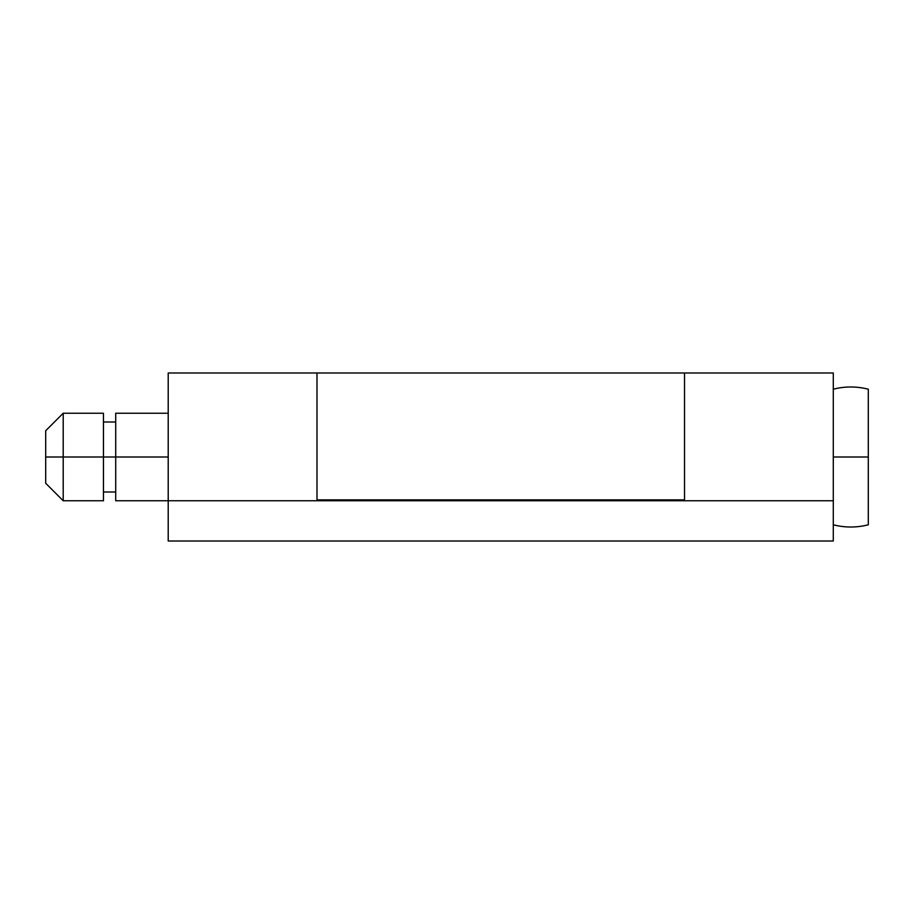 <?xml version="1.0" encoding="UTF-8"?>
<svg xmlns="http://www.w3.org/2000/svg" width="914" height="914" viewBox="0 0 914 914"><rect width="100%" height="100%" fill="white"/><g stroke="black" fill="none" stroke-linecap="round" stroke-linejoin="round"><path stroke-width="1.37" d="M684.529 373.152L684.529 457L684.529 372.992L833.294 372.992L833.294 500.758L833.294 373.152M316.987 500.758L316.987 373.061M168.21 373.152L168.21 500.758L833.294 500.758L833.294 541.008L168.21 541.008L168.21 500.758L168.21 541.008L833.294 541.008L833.294 500.758L115.712 500.758L115.712 457L45.7 457L45.7 483.255L63.203 500.758L63.203 457L63.203 500.758L103.453 500.758L103.453 457L168.21 457L168.21 500.758M684.529 372.992L168.21 372.992L168.21 457L115.712 457L115.712 500.758M684.529 457L684.529 489.15M316.987 489.15L316.987 374.603M684.529 374.534L684.529 499.878L316.987 499.878L316.987 372.992L316.987 499.878L684.529 499.878L684.529 373.015M868.3 524.785L868.3 457L833.294 457L868.3 457L868.3 389.215A70.012 70.012 0 0 0 833.294 389.215A70.012 70.012 0 0 1 868.3 389.215L868.3 524.785A70.012 70.012 0 0 1 850.797 527.012A70.012 70.012 0 0 0 868.3 524.785M833.294 524.785A70.012 70.012 0 0 0 850.797 527.012A70.012 70.012 0 0 1 833.294 524.785M115.712 413.242L115.712 457L115.712 413.242L168.21 413.242M103.453 500.758L103.453 413.242L63.203 413.242L63.203 457L103.453 457L103.453 413.242M45.7 430.745L45.7 457L63.203 457L63.203 413.242L45.7 430.745L45.7 483.255M115.712 492.006L103.453 492.006M115.712 421.994L103.453 421.994"/></g></svg>
